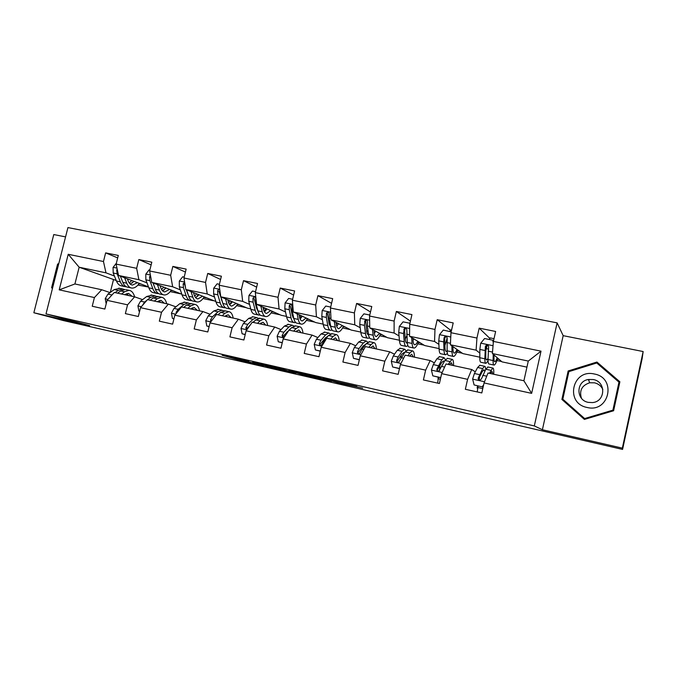 <?xml version="1.0" encoding="UTF-8"?>
<svg xmlns="http://www.w3.org/2000/svg" width="677" height="677" viewBox="0 0 677 677"><rect width="100%" height="100%" fill="white"/><g stroke="black" fill="none" stroke-linecap="round" stroke-linejoin="round"><path stroke-width="1.02" d="M248.781 361.4L222.124 355.29L238.321 359.859L263.556 365.707L240.538 359.682L248.781 361.4M356.771 386.533L322.887 378.443L338.297 382.903L362.728 388.183L336.562 382.319L328.32 379.848L356.813 386.364M542.395 429.743L622.341 448.132L622.578 449.418L642.143 358.632L643.15 351.541L563.171 335.665L557.12 322.87L534.314 425.926L542.395 429.743L563.171 335.665M65.567 236.891L53.779 234.555L33.85 312.757L89.576 325.578L46.002 313.908L534.314 425.926M33.85 312.757L63.41 320.576L140.41 338.119M622.578 449.418L140.359 338.305M283.375 369.363L252.58 362.288L267.686 366.612L295.917 373.154L283.375 369.363M288.783 370.556L318.816 377.504L331.51 381.295L301.367 374.373L288.783 370.556M557.12 322.87L67.928 227.582L46.002 313.908M489.75 338.297L479.181 328.15L476.947 338.035L450.975 332.712L453.209 322.921L437.198 319.688L434.972 329.437L409.703 324.258L411.938 314.602L396.358 311.462L394.132 321.067L369.549 316.032L371.775 306.512L356.61 303.457L354.393 312.926L330.461 308.018L332.678 298.633L317.919 295.654L315.702 304.997L292.396 300.224L294.605 290.958L280.227 288.063L278.019 297.279L255.322 292.625L257.522 283.485L243.508 280.667L241.308 289.756L219.187 285.22L221.387 276.208L207.729 273.457L205.537 282.427L183.966 278.01L186.158 269.107L172.847 266.425L170.663 275.277L149.625 270.969L151.809 262.185L138.827 259.57L136.644 268.312L116.131 264.106L118.306 255.432L105.637 252.885L103.471 261.517L68.225 254.29L59.212 289.849L74.919 283.968L101.736 289.748L110.038 292.591M479.181 328.15L495.64 331.468L493.406 341.411L541.016 351.16L531.648 393.362L484.055 382.937L481.804 392.939L465.353 389.283L467.604 379.332L441.649 373.645L439.398 383.504L423.404 379.941L425.647 370.141L400.395 364.607L398.152 374.33L382.59 370.861L384.832 361.196L360.266 355.814L358.031 365.394L342.884 362.026L345.118 352.497L321.203 347.25L318.969 356.703L304.227 353.419L306.453 344.026L283.164 338.923L280.938 348.24L266.577 345.042L268.803 335.775L246.115 330.799L243.898 339.998L229.909 336.884L232.118 327.736L210.014 322.895L207.805 331.967L194.172 328.929L196.381 319.899L174.827 315.186L172.627 324.139L159.332 321.177L161.532 312.266L140.52 307.663L138.328 316.506L125.363 313.62L127.555 304.828L107.068 300.334L104.876 309.059L92.233 306.241L94.416 297.558L59.212 289.849M479.815 357.185L462.848 353.606L450.391 344.788L476.1 350.161L479.832 353.115M475.305 371.825L471.725 369.515L446.025 363.972L441.649 373.645M476.1 350.161L476.947 338.035M450.391 344.788L450.975 332.712M467.604 379.332L471.725 369.515M439.085 348.596L424.682 345.549L409.534 336.249L434.549 341.479L438.899 344.381M434.372 362.88L430.183 360.553L405.168 355.163L400.395 364.607M434.549 341.479L434.972 329.437M409.534 336.249L409.703 324.258M425.647 370.141L430.183 360.553M399.43 340.226L387.472 337.705L369.76 327.939L394.107 333.025L399.032 335.919M401.106 357.481L399.997 356.931M394.522 354.206L389.749 351.845L365.411 346.59L360.266 355.814M394.107 333.025L394.132 321.067M369.76 327.939L369.549 316.032M384.832 361.196L389.749 351.845M360.807 332.077L351.168 330.046L331.036 319.849L354.748 324.808L360.206 327.71M366.638 331.138L367.23 331.451M362.297 348.79L361.315 348.342M355.704 345.778L350.398 343.357L326.703 338.246L321.203 347.25M354.748 324.808L354.393 312.926M331.036 319.849L330.461 308.018M345.118 352.497L350.398 343.357M323.183 324.139L315.744 322.574L293.319 311.97L316.413 316.794L322.379 319.73M328.929 322.954L330.215 323.589M324.351 340.336L323.623 340.032M317.894 337.578L312.08 335.098L288.994 330.122L283.164 338.923M316.413 316.794L315.702 304.997M293.319 311.97L292.396 300.224M306.453 344.026L312.08 335.098M286.498 316.404L281.175 315.279L256.575 304.295L279.076 308.991L285.516 311.97M292.159 315.033L293.2 315.516M287.361 332.153L286.879 331.958M281.04 329.597L274.752 327.05L252.259 322.201L246.115 330.799M279.076 308.991L278.019 297.279M256.575 304.295L255.322 292.625M268.803 335.775L274.752 327.05M250.744 308.856L247.418 308.153L220.753 296.814L242.688 301.392L249.576 304.413M256.304 307.358L257.108 307.705M264.521 310.955L265.147 311.225M245.116 321.82L238.38 319.205L216.454 314.483L210.014 322.895M242.688 301.392L241.308 289.756M220.753 296.814L219.187 285.22M232.118 327.736L238.38 319.205M215.87 301.502L185.828 289.511L207.221 293.979L214.533 297.042M221.337 299.886L221.904 300.131M230.315 303.643L230.781 303.846M210.09 314.238L202.922 311.564L181.546 306.96L174.827 315.186M207.221 293.979L205.537 282.427M185.828 289.511L183.966 278.01M196.381 319.899L202.922 311.564M181.817 294.233L151.775 282.402L172.635 286.76L180.344 289.858M175.918 306.842L168.353 304.108L147.501 299.615L140.52 307.663M172.635 286.76L170.663 275.277M151.775 282.402L149.625 270.969M161.532 312.266L168.353 304.108M148.483 286.887L118.543 275.454L138.895 279.711L146.985 282.859M142.585 299.632L134.638 296.839L114.295 292.456L107.068 300.334M138.895 279.711L136.644 268.312M118.543 275.454L116.131 264.106M127.555 304.828L134.638 296.839C133.538 292.896 131.668 290.721 129.019 290.331L126.074 289.705M116.224 280.481L79.15 267.229L105.976 272.831L114.421 276.021M138.066 284.949L138.878 285.254L137.964 285.059M105.976 272.831L103.471 261.517M74.919 283.968L79.15 267.229L68.225 254.29M94.416 297.558L101.736 289.748M622.341 448.132L643.15 351.541M113.423 279.889L110.283 292.422M484.055 382.937L488.007 373.027L523.905 380.762L528.288 361.061L492.391 353.563L501.995 361.865L526.943 367.129M496.952 360.536L501.589 361.518M456.848 352.082L462.323 353.233M417.785 343.84L424.047 345.16M379.712 335.809L386.728 337.29M342.596 327.99L350.322 329.614M306.402 320.356L314.805 322.125M271.096 312.909L280.143 314.813M236.645 305.64L246.301 307.68M203.024 298.549L213.247 300.706M170.198 291.626L180.971 293.903M138.878 285.254L148.542 287.065M531.648 393.362L523.905 380.762M528.288 361.061L541.016 351.16M492.391 353.563L493.406 341.411M139.073 283.705L141.468 284.213M138.929 285.034L138.226 284.772M117.688 257.895L105.637 252.885M151.14 264.868L138.827 259.57M171.103 290.441L173.447 290.941M185.43 272.061L172.847 266.425M197.32 295.959L197.853 296.069M203.895 297.347L206.189 297.829M220.592 279.474L207.729 273.457M230.967 303.668L230.451 303.448M230.747 302.991L231.475 303.144M237.483 304.413L239.726 304.878M256.642 287.133L243.508 280.667M265.325 311.048L264.648 310.751M264.995 310.201L265.917 310.396M271.9 311.648L274.083 312.114M293.623 295.079L280.227 288.063M300.529 318.639L299.826 318.317M300.089 317.581L301.223 317.818M307.163 319.07L309.287 319.519M331.561 303.347L317.919 295.654M336.461 325.231L337.417 325.434M343.315 326.678L345.372 327.109M370.497 311.995L356.61 303.457M380.389 334.472L382.378 334.895M410.431 321.126L396.358 311.462M418.411 342.477L420.324 342.875M438.044 379.484L438.154 377.182M450.391 330.131L437.198 319.688M446.295 341.479L447.142 337.764M457.432 350.686L459.268 351.067M477.666 388.336L477.107 388.031L477.59 385.882M478.969 379.746L479.502 377.402M477.107 388.031L477.691 388.158M485.832 349.34L486.653 345.693M497.485 359.115L499.237 359.479M58.781 263.598L57.613 264.047L51.604 287.7L52.434 288.58M619.887 381.803L596.928 362.034L568.155 370.971L561.893 399.422L584.403 419.418L613.624 410.744L619.887 381.803M52.578 288.013L51.604 287.7M58.577 264.394L57.613 264.047M619.726 382.539L597.038 363.227M568.798 371.986L562.595 400.039M568.756 371.995L568.155 370.971M597.241 363.168L596.928 362.034M257.598 363.456L279.373 369.143L257.615 363.397M305.031 374.491L292.946 371.715L305.005 374.483M116.359 263.209L113.051 267.423L113.203 273.009L116.444 281.014C117.705 284.002 119.448 285.635 121.682 285.914L124.602 286.54M127.784 279.965L128.376 279.212M124.61 277.773L126.743 283.189C127.97 286.176 129.679 287.81 131.888 288.089C134.444 288.25 136.915 286.684 139.301 283.384M127.335 278.814L128.181 280.98C129.197 283.477 130.627 284.839 132.464 285.076L137.414 282.664M117.197 269.091L116.706 270.047L117.138 273.83L120.345 281.835C121.589 284.822 123.332 286.456 125.55 286.735L126.328 286.76M132.37 282.935L133.606 281.209M131.82 280.523L129.205 282.927M130.94 287.886L128.004 287.26C125.787 286.98 124.06 285.347 122.816 282.36L120.345 276.14M130.238 284.086L133.995 281.353M124.627 294.681L128.486 293.361L132.218 296.323M121.505 294.013L124.602 291.762L129.019 290.331M106.187 303.821L105.223 298.675L107.922 294.097L114.311 289.553L119.753 288.351M117.57 293.166L120.684 290.924L125.118 289.502M128.342 295.485L126.827 293.522M124.34 289.477L122.664 288.977L118.213 290.391L115.09 292.625M125.414 294.148L125.905 294.96M112.289 294.639L110.207 296.907M52.654 287.708L58.544 264.529M588.584 380.076L589.185 379.941M593.323 379.619L593.746 379.645M594.347 374.009C572.26 368.567 564.61 403.323 587.044 407.461C609.342 413.224 617.001 377.834 594.347 374.009M593.297 379.543L588.338 379.492C575.882 381.278 575.822 400.234 588.313 402.375L592.4 402.587C605.593 401.723 606.33 381.642 593.297 379.543M581.433 398.245C579.131 390.519 581.89 385.365 589.726 382.767L594.499 382.818C598.383 383.741 601.168 385.958 602.868 389.461M618.973 382.124L613.049 410.744L585.046 419.055L562.815 399.185L568.875 371.631L596.75 362.982L618.973 382.124L612.905 410.144L584.623 418.547L562.815 399.185M585.046 419.055L584.623 418.547M613.049 410.744L612.905 410.144M149.854 270.064L149.075 269.903L145.783 274.185L145.86 279.813L148.838 287.852C149.998 290.848 151.64 292.481 153.772 292.735L156.819 293.386M157.419 284.628L159.391 290.078C160.517 293.082 162.125 294.707 164.215 294.96C166.644 295.096 169.022 293.479 171.332 290.103M160 285.643L160.787 287.835C161.718 290.34 163.064 291.702 164.807 291.905L169.546 289.401M150.506 275.649L149.524 276.842L149.888 280.659L152.841 288.698C153.984 291.694 155.617 293.327 157.724 293.581L158.57 293.581M163.902 290.103L165.518 287.81M163.834 287.15L161.541 289.485M154.864 287.852L152.934 282.851M163.318 294.766L160.237 294.114C158.13 293.86 156.505 292.236 155.371 289.231L153.07 282.91M162.565 290.822L166.051 288.021M184.195 277.088L182.672 276.775L179.32 281.099L179.312 286.786L182.028 294.859C183.078 297.872 184.609 299.488 186.624 299.716L189.822 300.402M191.049 291.643L192.835 297.144C193.85 300.156 195.348 301.773 197.32 301.993C199.622 302.094 201.89 300.427 204.132 296.983M193.47 292.633L194.189 294.859C195.035 297.372 196.279 298.726 197.929 298.912L202.457 296.298M184.711 282.597L183.145 283.807L183.442 287.649L186.124 295.722C187.165 298.735 188.68 300.36 190.677 300.58L191.583 300.554M196.254 297.389L198.183 294.554M196.618 293.92L194.68 296.12M188.502 295.612L186.243 289.68M197.227 298.76L197.912 298.912M196.482 301.815L193.25 301.13C191.261 300.901 189.746 299.285 188.714 296.272L186.59 289.824M195.687 297.694L198.886 294.842M185.49 287.387L184.652 284.433L183.145 283.807M157.225 301.714L160.914 300.326L164.418 303.262M154.271 301.07L157.242 298.76L161.456 297.262C163.978 297.626 165.721 299.784 166.703 303.753M139.648 311.2L138.87 311.022L137.922 305.826L140.554 301.172L146.697 296.501L151.893 295.223M150.235 300.207L153.222 297.897L158.376 296.602M160.457 302.407L159.171 300.571M160.271 302.365L160.119 301.79M156.624 296.408L154.948 295.874L150.692 297.355L147.696 299.657M157.69 301.367L157.961 301.874M147.027 300.173L144.582 302.044L142.432 305.462M138.87 311.022L139.631 311.268M190.626 308.915L194.121 307.46L197.396 310.371M187.834 308.314L190.677 305.936L194.688 304.362C197.058 304.684 198.683 306.85 199.554 310.836M173.955 318.757L172.432 318.427L171.433 313.146L173.989 308.416L179.87 303.618L184.813 302.255M172.432 318.427L173.913 318.909M183.704 307.417L186.564 305.048L191.456 303.668M193.343 309.499L192.285 307.807M192.962 309.414L192.7 308.34M189.695 303.508L188.02 302.932L183.966 304.498L178.119 309.313L176.147 312.3L176.215 313.434M219.416 284.289L217.105 283.815L213.695 288.199L213.602 293.936L216.031 302.035C216.978 305.065 218.392 306.673 220.279 306.876L223.638 307.586M225.509 298.836L227.108 304.379C228.022 307.4 229.393 309.017 231.246 309.203C233.404 309.271 235.562 307.544 237.72 304.032M227.768 299.793L228.411 302.052C229.173 304.582 230.315 305.928 231.856 306.08L236.163 303.364M219.839 290.061C218.781 289.409 218.036 289.705 217.622 290.941L217.833 294.817L220.228 302.924C221.159 305.953 222.564 307.561 224.434 307.756L225.407 307.697M229.579 304.633L231.644 301.443M230.197 300.825L228.657 302.814M222.835 303.321L219.026 291.55L217.622 290.941M230.459 309.034L227.066 308.314C225.204 308.12 223.808 306.512 222.885 303.491L220.964 296.898M229.63 304.701L232.516 301.815M220.6 295.663L220.22 292.87M255.542 291.677L252.411 291.042L248.941 295.468L248.755 301.265L250.888 309.397C251.717 312.435 253.012 314.035 254.772 314.204L258.284 314.957M260.848 306.199L262.244 311.801C263.04 314.83 264.292 316.43 266.01 316.591C268.016 316.624 270.064 314.839 272.137 311.242M262.93 307.13L263.497 309.431C264.157 311.962 265.206 313.299 266.636 313.434L270.698 310.599M265.274 316.438L261.728 315.685C259.993 315.516 258.724 313.916 257.912 310.887L255.847 302.737L255.711 298.295C254.797 296.628 253.883 296.611 252.961 298.261L253.096 302.17L255.187 310.311C256.008 313.341 257.285 314.94 259.029 315.11L260.078 314.991M264.208 311.42L265.934 308.475M264.605 307.874L263.514 309.482M257.971 311.098L256.456 307.95L254.264 298.853L252.961 298.261M264.428 311.826L266.975 308.932M292.625 299.268L288.622 298.447L285.093 302.932L284.805 308.78L286.625 316.946C287.336 319.993 288.504 321.583 290.128 321.719L293.81 322.506M292.946 317.606L293.53 317.048M297.085 313.747L298.269 319.409C298.946 322.455 300.063 324.038 301.646 324.173C303.499 324.156 305.42 322.311 307.4 318.63M298.989 314.653L299.471 316.988C300.029 319.536 300.969 320.864 302.28 320.974L306.097 318.012M300.969 324.029L297.254 323.234C295.663 323.107 294.52 321.516 293.835 318.469L292.083 310.294L292.049 306.275C291.372 304.168 290.433 303.998 289.214 305.767L289.265 309.702L291.034 317.877C291.736 320.923 292.887 322.514 294.487 322.65L295.621 322.455M299.767 318.131L301.079 315.634M299.869 315.067L299.285 316.074M293.953 318.977L292.252 315.474L290.399 306.342L289.214 305.767M300.114 319.045L302.289 316.21M224.849 316.294L228.157 314.771L231.179 317.657M222.234 315.727L224.942 313.282L228.733 311.632C230.959 311.928 232.439 314.077 233.193 318.088M209.134 326.517L206.823 326.009L205.783 320.661L208.262 315.846L213.873 310.912L218.544 309.457M206.823 326.009L209.1 326.669M218.561 314.314L220.727 312.376L225.339 310.912M227.023 316.76L226.211 315.262M226.44 316.633L226.152 315.296M223.571 310.802L221.895 310.176L218.07 311.809L212.493 316.76L210.589 319.806L211.156 321.406M259.926 323.851L263.031 322.26L265.799 325.121M257.514 323.335L260.07 320.822L263.624 319.087C265.689 319.341 267.034 321.49 267.66 325.519M245.235 334.472L242.104 333.786L241.004 328.362L243.398 323.462L248.721 318.385L253.105 316.836M242.104 333.786L245.192 334.624M253.164 322.396L255.745 319.891L260.07 318.325M261.542 324.198L260.967 322.954M260.747 324.029L260.611 323.225M258.284 318.283L256.625 317.589L253.02 319.307L247.74 324.401L245.836 328.176L247.207 329.267M252.885 322.337L254.484 321.118M247.088 328.641L250.541 324.613M295.9 331.612L298.794 329.944L301.282 332.771M293.683 331.129L296.094 328.548L299.403 326.729C301.299 326.949 302.492 329.081 302.991 333.135M282.275 342.647L278.281 341.758L277.121 336.257L279.432 331.265L284.45 326.052L288.529 324.41M289.434 329.318L289.621 329.758M278.281 341.758L282.241 342.799M289.231 330.173L291.66 327.592L295.68 325.933M296.915 331.832L296.577 330.935M293.86 325.984L292.219 325.197L288.867 326.999L283.891 332.229L282.097 335.538C282.571 337.493 283.528 337.654 284.966 336.02L288.334 331.121M282.097 335.538L283.299 336.004L290.788 328.514M332.805 339.566L335.47 337.823L337.671 340.616M330.799 339.135L333.042 336.469L336.088 334.565C337.806 334.743 338.847 336.875 339.211 340.946M320.314 351.033L315.406 349.95L314.187 344.365L316.404 339.279L321.101 333.913L324.858 332.17M325.747 337.561L325.992 338.415M315.406 349.95L320.272 351.185M330.342 333.913L328.726 332.991L325.629 334.878L320.974 340.269L319.316 343.501C319.459 345.38 320.339 345.744 321.973 344.601L323.868 340.895L328.497 335.496L332.187 333.736M319.316 343.501L320.407 343.958L325.519 337.823L327.854 336.249M370.666 347.724L373.086 345.896L374.982 348.655M368.88 347.343L370.962 344.601L373.729 342.604C375.261 342.748 376.133 344.864 376.353 348.951M359.369 359.639L353.504 358.345L352.235 352.683L354.35 347.504L358.7 341.978L362.127 340.133M362.957 346.226L363.168 347.656M353.504 358.345L359.335 359.8M367.755 342.122L366.172 340.996L363.346 342.977L359.038 348.52L357.464 351.82C357.464 353.479 358.268 353.978 359.868 353.309L362.009 349.163L366.291 343.603L369.642 341.733M357.464 351.82L358.438 352.243L363.177 345.939L365.749 344.297M409.526 356.102L411.701 354.189L413.275 356.914M407.977 355.772L409.881 352.954L412.361 350.864C413.689 350.948 414.392 353.055 414.459 357.168M399.506 368.491L392.626 366.976L391.289 361.222L393.303 355.941L397.289 350.254L400.361 348.3M401.029 355.425L401.106 357.744M392.626 366.976L399.464 368.652M406.115 350.652L404.601 349.205L402.062 351.278L398.118 356.991L396.637 360.359C396.578 361.865 397.306 362.432 398.829 362.068L405.083 351.922L408.079 349.95M396.637 360.359L397.484 360.756L401.825 354.274L403.949 352.531L404.533 352.725M449.426 364.708L451.339 362.703L452.566 365.385M448.132 364.429L452.008 359.335C453.133 359.377 453.649 361.467 453.556 365.597M440.744 377.605L432.806 375.837L431.41 369.989L433.305 364.615L436.919 358.751L439.61 356.677M438.425 377.241L437.68 383.123M439.948 365.411L439.508 370.615M432.806 375.837L440.71 377.749M445.441 359.665L444.044 357.634L441.81 359.8L436.877 369.126C436.783 370.531 437.469 371.148 438.933 370.962L444.916 360.469L447.531 358.37M436.877 369.126L437.587 369.498L441.506 362.821L443.376 360.993L444.205 361.653M330.689 307.053L325.781 306.046L322.176 310.582L321.795 316.489L323.276 324.681C323.86 327.736 324.892 329.318 326.373 329.428L330.232 330.249M329.377 324.867L330.249 323.767M334.269 321.49L335.225 327.211C335.767 330.266 336.757 331.84 338.187 331.933C339.879 331.882 341.673 329.97 343.561 326.187M335.978 322.354L336.376 324.748C336.824 327.304 337.645 328.624 338.838 328.7L342.393 325.595M337.578 331.806L333.685 330.977C332.238 330.884 331.231 329.301 330.672 326.246L329.259 318.046L329.31 314.069C328.878 312.029 327.939 311.708 326.5 313.104L326.365 317.437L327.803 325.637C328.379 328.7 329.394 330.274 330.85 330.376L332.077 330.063M336.351 324.579L337.112 322.929M330.816 326.957L328.971 323.191L327.533 313.646L326.5 313.104M336.731 326.306L338.508 323.631M369.777 315.042L363.913 313.849L360.24 318.435L359.758 324.401L360.883 332.627C361.34 335.69 362.229 337.256 363.549 337.332L367.594 338.187M366.799 332.094L367.95 330.173M372.435 329.411L373.145 335.217C373.552 338.28 374.398 339.846 375.667 339.905C377.191 339.812 378.849 337.815 380.635 333.939M373.941 330.241L374.237 332.712C374.576 335.267 375.27 336.579 376.336 336.63L379.611 333.372M375.134 339.795L371.055 338.923C369.76 338.864 368.897 337.298 368.474 334.226L367.416 325.992L367.56 321.99C367.306 320.136 366.418 319.688 364.886 320.644L364.446 325.375L365.529 333.609C365.969 336.672 366.841 338.238 368.144 338.305L369.49 337.798M368.593 335.013C367.619 334.793 366.968 333.49 366.638 331.112L365.775 321.152L364.886 320.644M374.356 333.516L375.659 331.188M409.94 323.259L403.06 321.854L399.32 326.5L398.719 332.517L399.481 340.776C399.794 343.848 400.53 345.405 401.698 345.439L405.929 346.336M405.278 339.084L406.733 335.868M411.616 337.527L412.073 343.434C412.335 346.514 413.021 348.063 414.129 348.08C415.475 347.936 416.99 345.862 418.674 341.86M412.902 338.322L413.097 340.878C413.317 343.451 413.884 344.745 414.815 344.762C415.686 344.695 416.685 343.552 417.802 341.326M413.664 347.978L409.39 347.073C408.265 347.047 407.554 345.498 407.275 342.418L406.835 330.122C406.691 328.413 405.853 327.88 404.321 328.514L403.534 333.524L404.254 341.783C404.55 344.855 405.269 346.412 406.412 346.438L407.901 345.625M407.342 343.095L407.089 343.129C406.132 343.104 405.531 341.809 405.295 339.236L404.592 330.968L405.074 328.997L404.321 328.514M413.063 340.413L413.782 338.864M451.17 331.874L443.266 330.08L439.458 334.785L438.738 340.861L439.111 349.146C439.271 352.226 439.847 353.766 440.845 353.758L445.28 354.697M444.907 345.473L447.158 338.508M449.562 331.366L451.026 329.911M451.864 345.829L452.033 351.871C452.151 354.96 452.676 356.491 453.615 356.474C454.758 356.271 456.129 354.105 457.711 349.967M452.921 346.582L452.998 349.264C453.091 351.845 453.522 353.123 454.309 353.115C455.062 353.013 455.951 351.795 456.992 349.459M453.226 356.39L448.749 355.442C447.785 355.45 447.243 353.919 447.108 350.83L447.167 338.466C447.099 336.875 446.312 336.291 444.797 336.706L444.027 337.823L443.689 341.893L444.01 350.178C444.154 353.259 444.713 354.799 445.686 354.79L447.379 353.402M447.125 351.05L446.38 351.431C445.568 351.439 445.102 350.153 444.984 347.58L444.704 338.305L445.424 337.154L444.797 336.706M493.296 342.723L492.644 340.176L484.571 338.525L480.687 343.29L479.849 349.434L479.807 357.735C479.815 360.824 480.221 362.347 481.042 362.305L485.68 363.287M485.815 350.441L487.305 345.075M489.116 339.456L490.376 337.941M493.22 354.283L493.084 360.545C493.042 363.634 493.398 365.148 494.151 365.089C495.099 364.835 496.309 362.542 497.79 358.226M494.041 354.993L493.982 357.879C493.939 360.469 494.227 361.73 494.862 361.687C495.488 361.543 496.275 360.24 497.248 357.761M492.644 340.176L493.381 341.699M493.838 365.021L489.158 364.031C488.379 364.082 487.999 362.567 488.032 359.47L488.616 347.056C488.591 345.541 487.838 344.915 486.348 345.177L485.384 346.387L484.842 358.802C484.825 361.89 485.214 363.414 486.01 363.363L488.041 360.79M488.041 358.514L486.712 359.961C486.052 360.003 485.731 358.734 485.747 356.153L485.917 346.844L486.831 345.6L486.348 345.177M490.41 373.543L492.035 371.445L492.907 374.085M489.386 373.323L492.738 368.034C493.635 368.026 493.956 370.099 493.702 374.254M474.095 384.934L482.659 386.999L474.095 384.934L472.622 379.002L474.408 373.518L477.607 367.484L479.9 365.292M478.08 385.992L477.226 391.924M479.57 376.801L479.147 379.949M482.168 386.719L483.598 384.968M483.319 386.186L482.659 386.999M485.697 369.507C485.604 367.315 485.231 366.24 484.554 366.282L482.642 368.559L478.224 378.138C478.123 379.484 478.774 380.119 480.196 380.059L481.449 378.841L485.832 369.244L488.041 367.027M482.473 389.977L483.09 386.474M478.224 378.138L478.783 378.485L482.261 371.605L483.86 369.693L484.732 371.377M241.41 359.936L241.257 360.579M238.524 359.005L238.321 359.859M279.466 368.415L279.296 369.117M319.019 377.563L318.816 378.418M315.931 377.707L316.134 376.835L315.922 377.707M310.802 375.608L310.667 376.158L310.794 375.608M116.986 268.117L113.135 267.322M120.345 281.835L116.444 281.014M126.743 283.189L122.816 282.36M117.138 273.83L113.203 273.009M117.46 270.343L116.706 270.047M105.248 298.802L107.931 299.386M120.684 290.924L124.602 291.762M114.311 289.553L118.213 290.391M107.922 294.097L111.857 294.952M150.387 275.006L145.86 274.075M152.841 288.698L148.838 287.852M159.391 290.078L155.371 289.231M149.888 280.659L145.86 279.813M150.827 277.367L149.524 276.842M184.626 282.072L179.405 280.997M186.124 295.722L182.028 294.859M192.835 297.144L188.714 296.272M183.442 287.649L179.312 286.786M137.947 305.953L141.358 306.698M153.222 297.897L157.242 298.76M146.697 296.501L150.692 297.355M140.554 301.172L144.582 302.044M171.459 313.282L175.639 314.196M186.564 305.048L190.677 305.936M179.87 303.618L183.966 304.498M173.989 308.416L178.119 309.313M176.951 312.579L176.147 312.3M219.737 289.316L213.78 288.089M220.228 302.924L216.031 302.035M227.108 304.379L222.885 303.491M217.833 294.817L213.602 293.936M255.762 296.746L249.026 295.358M255.187 310.311L250.888 309.397M262.244 311.801L257.912 310.887M253.096 302.17L248.755 301.265M256.422 302.864L255.847 302.737M292.726 304.371L285.178 302.814M291.034 317.877L286.625 316.946M298.269 319.409L293.835 318.469M289.265 309.702L284.805 308.78M293.209 310.531L292.083 310.294M205.808 320.796L210.792 321.88M220.727 312.376L224.942 313.282M213.873 310.912L218.07 311.809M208.262 315.846L212.493 316.76M211.994 320.314L210.589 319.806M241.029 328.497L246.851 329.767M255.745 319.891L260.07 320.822M248.721 318.385L253.02 319.307M243.398 323.462L247.74 324.401M247.24 327.998L245.912 327.507M277.155 336.393L283.866 337.865M291.66 327.592L296.094 328.548M284.45 326.052L288.867 326.999M286.709 332.847L287.133 332.932M279.432 331.265L283.891 332.229M283.358 335.877L282.14 335.403M314.221 344.5L321.863 346.175M328.497 335.496L333.042 336.469M321.101 333.913L325.629 334.878M323.868 340.895L324.943 341.132M316.404 339.279L320.974 340.269M352.26 352.819L360.883 354.706M366.291 343.603L370.962 344.601M358.7 341.978L363.346 342.977M362.009 349.163L363.769 349.544M354.35 347.504L359.038 348.52M391.323 361.366L400.97 363.473M405.083 351.922L409.881 352.954M397.289 350.254L402.062 351.278M401.165 357.651L403.644 358.184M393.303 355.941L398.118 356.991M431.444 370.133L442.174 372.485M444.916 360.469L449.841 361.526M440.372 379.23L438.163 378.739M436.919 358.751L441.81 359.8M441.387 366.367L444.62 367.069M433.305 364.615L438.256 365.69M330.664 312.199L322.269 310.472M327.803 325.637L323.276 324.681M335.225 327.211L330.672 326.246M326.365 317.437L321.795 316.489M330.968 318.402L329.259 318.046M327.482 314.026L326.407 313.468M369.625 320.238L360.333 318.325M365.529 333.609L360.883 332.627M373.145 335.217L368.474 334.226M364.446 325.375L359.758 324.401M369.735 326.475L367.416 325.992M365.529 321.905L364.581 321.372M409.644 328.497L399.413 326.382M404.254 341.783L399.481 340.776M412.073 343.434L407.275 342.418M403.534 333.524L398.719 332.517M409.551 334.776L406.589 334.159M404.592 329.995L403.771 329.487M450.772 336.977L439.551 334.666M444.01 350.178L439.111 349.146M452.033 351.871L447.108 350.83M443.689 341.893L438.738 340.861M450.467 343.307L446.82 342.545M444.704 338.305L444.027 337.823M493.042 345.702L480.788 343.171M484.842 358.802L479.807 357.735M486.331 348.647L488.312 349.061M493.084 360.545L488.032 359.47M484.935 350.491L479.849 349.434M492.517 352.074L488.151 351.16M485.917 346.844L485.384 346.387M472.656 379.145L484.529 381.743M485.832 369.244L490.884 370.327M482.701 388.59L477.801 387.506M477.607 367.484L482.642 368.559M482.709 375.32L486.746 376.192M474.408 373.518L479.494 374.618M279.542 368.432L279.373 369.143M131.676 284.907L132.464 285.076M122.664 288.977L118.78 288.148M589.726 382.767L588.338 379.492M164.062 291.753L164.807 291.905M161.456 297.262L157.462 296.408M154.948 295.874L150.971 295.02M194.688 304.362L190.592 303.482M188.02 302.932L183.949 302.069M231.204 305.945L231.856 306.08M266.027 313.307L266.636 313.434M301.722 320.856L302.28 320.974M228.733 311.632L224.536 310.735M221.895 310.176L217.723 309.279M211.385 321.11L210.606 320.83M263.624 319.087L259.325 318.173M256.625 317.589L252.343 316.675M247.08 328.641L245.836 328.176M299.403 326.729L294.994 325.789M292.219 325.197L287.835 324.258M336.088 334.565L331.569 333.6M328.726 332.991L324.232 332.035M373.729 342.604L369.092 341.614M366.172 340.996L361.56 340.006M412.361 350.864L407.596 349.84M404.601 349.205L399.87 348.19M452.008 359.335L447.125 358.285M444.044 357.634L439.187 356.593M338.331 328.59L338.838 328.7M375.887 336.537L376.336 336.63M451.593 330.029L450.84 329.877M494.015 338.686L490.224 337.908M492.738 368.034L487.719 366.959M484.554 366.282L479.561 365.216"/></g></svg>
